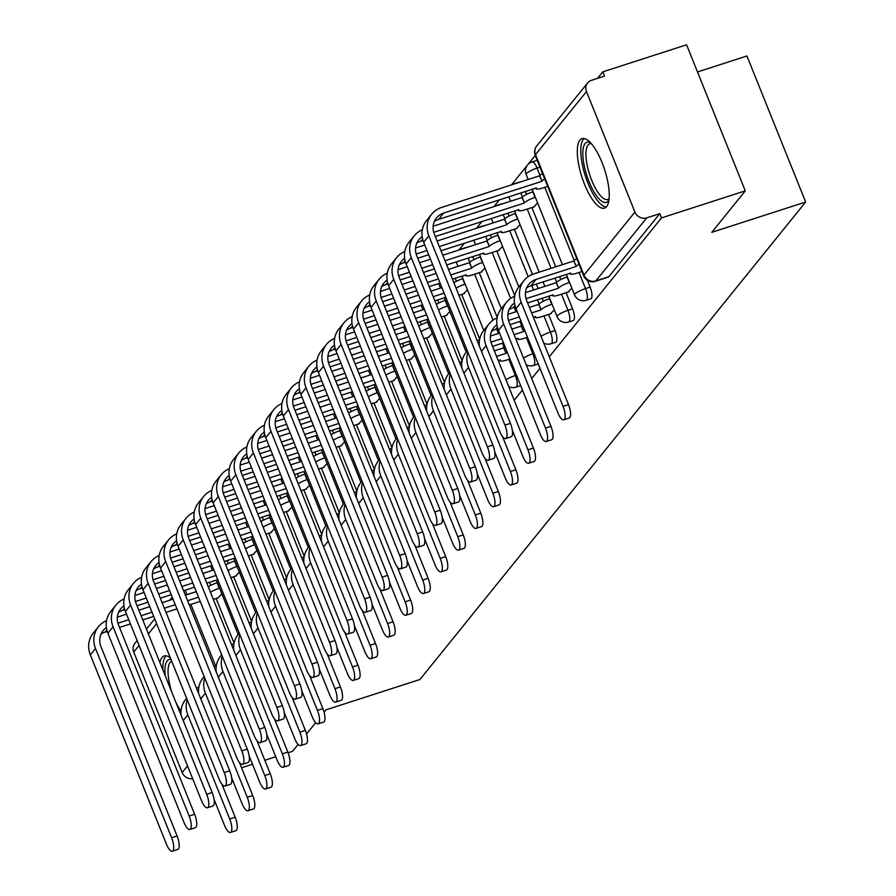 <?xml version="1.0" encoding="UTF-8"?>
<svg xmlns="http://www.w3.org/2000/svg" width="896" height="896" viewBox="0 0 896 896"><rect width="100%" height="100%" fill="white"/><g stroke="black" fill="none" stroke-linecap="round" stroke-linejoin="round"><path stroke-width="1.34" d="M590.766 298.816A9.363 3.069 -107.9 0 0 591.315 298.413A9.363 3.069 -107.9 0 0 590.139 287.123L585.514 288.613A9.363 3.069 72.1 0 1 586.69 299.914A9.363 3.069 72.1 0 1 586.141 300.306L590.766 298.816M573.227 320.533A9.363 3.069 -107.9 0 0 573.776 320.141A9.363 3.069 -107.9 0 0 572.6 308.84L567.974 310.33A9.363 3.069 72.1 0 1 569.139 321.63A9.363 3.069 72.1 0 1 568.602 322.022L573.227 320.533M555.688 342.25A9.363 3.069 -107.9 0 0 556.237 341.858A9.363 3.069 -107.9 0 0 555.061 330.557L550.424 332.046A9.363 3.069 72.1 0 1 551.6 343.347A9.363 3.069 72.1 0 1 551.051 343.739L555.688 342.25M526.4 337.635L532.885 353.763A9.363 3.069 72.1 0 1 534.061 365.064A9.363 3.069 72.1 0 1 533.512 365.456L538.138 363.966A9.363 3.069 -107.9 0 0 538.216 363.933M508.85 359.352L515.346 375.48A9.363 3.069 72.1 0 1 516.51 386.781A9.363 3.069 72.1 0 1 515.973 387.173L520.598 385.683A9.363 3.069 -107.9 0 0 520.677 385.65M170.408 657.978A36.512 11.95 -107.9 0 0 164.147 655.95A36.512 11.95 -107.9 0 0 162.019 657.496A36.512 11.95 -107.9 0 0 159.936 662.626M579.914 140.168A36.512 11.95 -107.9 0 0 583.139 180.69A36.512 11.95 -107.9 0 0 604.486 208.13A36.512 11.95 -107.9 0 0 606.614 206.595A36.512 11.95 -107.9 0 0 603.389 166.074A36.512 11.95 -107.9 0 0 582.042 138.634A36.512 11.95 -107.9 0 0 579.914 140.168M549.293 356.821L661.517 217.896L745.282 190.848L686.582 44.8L602.806 71.848L597.554 78.355M535.282 155.445L527.722 164.808M527.374 165.234L511.504 184.878M499.498 199.741L493.965 206.595M481.958 221.458L476.414 228.312M464.408 243.174L458.875 250.029M697.491 71.938L746.939 55.978L805.65 202.014L419.922 679.515L326.043 709.834L324.094 712.253M514.203 400.254L522.446 390.051M531.742 378.538L539.986 368.334M298.133 744.397L292.533 751.318L288.064 752.763M275.744 756.739L264.824 760.267M252.493 764.254L241.573 767.782M315.672 722.68L306.555 733.97M745.282 190.848L711.771 232.333L805.65 202.014M602.806 71.848L604.52 76.104L591.472 80.326A9.363 8.646 38.9 0 0 587.608 82.958A9.363 8.646 38.9 0 0 586.477 91.56L634.917 212.05A9.363 8.646 38.9 0 0 646.755 217.851L595.806 280.918A9.363 3.069 72.1 0 1 595.269 281.31L608.317 277.099A9.363 3.069 72.1 0 0 608.866 276.696L595.806 280.918A9.363 8.646 38.9 0 1 583.968 275.117L634.917 212.05M661.517 217.896L659.803 213.64L646.755 217.851M209.608 582.299L210.806 585.29M216.104 598.461L234.069 643.138M192.651 778.646A9.363 8.646 -141.1 0 1 182.157 772.531L133.717 652.03A9.363 8.646 -141.1 0 1 134.859 643.429L137.155 640.595M235.581 576.117L239.378 572.13M253.131 554.4L256.917 550.413M270.67 532.683L274.467 528.696M288.21 510.966L292.006 506.979M305.76 489.25L309.546 485.262M323.299 467.533L327.096 463.546M340.85 445.816L344.635 441.829M358.389 424.099L362.174 420.112M375.928 402.382L379.725 398.395M393.478 380.666L397.264 376.678M411.018 358.938L414.803 354.962M428.557 337.221L432.354 333.234M446.107 315.504L449.893 311.517M463.646 293.787L467.443 289.8M481.186 272.07L484.982 268.083M498.736 250.354L502.522 246.366M516.275 228.637L520.072 224.65M550.514 313.79L554.299 309.803M533.826 206.92L537.611 202.933M568.053 292.074L571.838 288.086M587.418 280.336L590.139 287.123M525.381 191.386L526.59 194.376M531.888 207.547L555.71 266.818M559.619 276.539L560.818 279.541M566.115 292.701L572.6 308.84M507.842 213.102L509.051 216.093M514.338 229.264L532.47 274.366M536.357 284.043L538.16 288.534M542.069 298.256L543.278 301.258M548.576 314.418L555.061 330.557M490.302 234.819L491.501 237.81M496.798 250.981L514.752 295.658M472.752 256.536L473.962 259.538M479.248 272.698L497.213 317.374M455.213 278.253L456.411 281.254M461.709 294.414L479.674 339.102M437.662 299.97L438.872 302.971M444.17 316.131L462.123 360.819M420.123 321.686L421.333 324.688M426.619 337.848L444.584 382.536M402.584 343.403L403.782 346.405M409.08 359.565L427.045 404.253M385.034 365.12L386.243 368.122M391.541 381.282L409.494 425.97M367.494 386.837L368.704 389.838M373.99 402.998L391.955 447.686M349.955 408.554L351.154 411.555M356.451 424.726L374.416 469.403M332.405 430.27L333.614 433.272M338.912 446.443L356.866 491.12M314.866 451.987L316.075 454.989M321.362 468.16L339.326 512.837M297.326 473.704L298.525 476.706M303.822 489.877L321.787 534.554M279.776 495.421L280.986 498.422M286.272 511.594L304.237 556.27M262.237 517.138L263.435 520.139M268.733 533.31L286.698 577.987M244.686 538.854L245.896 541.856M251.194 555.027L269.147 599.704M227.147 560.571L228.357 563.573M233.643 576.744L251.608 621.421M218.042 597.834L221.827 593.846M537.32 160.518A9.363 3.069 -107.9 0 0 536.581 160.496L531.944 161.997A9.363 3.069 72.1 0 1 537.074 168.112L539.974 175.325M519.725 182.224A9.363 3.069 -107.9 0 0 519.03 182.213L514.405 183.714A9.363 3.069 72.1 0 1 515.099 183.714M502.186 203.941A9.363 3.069 -107.9 0 0 501.491 203.93L496.866 205.43A9.363 3.069 72.1 0 1 497.56 205.43M484.646 225.658A9.363 3.069 -107.9 0 0 483.952 225.646L479.315 227.147A9.363 3.069 72.1 0 1 480.01 227.147M467.096 247.374A9.363 3.069 -107.9 0 0 466.402 247.363L461.776 248.864A9.363 3.069 72.1 0 1 462.47 248.864M449.557 269.091A9.363 3.069 -107.9 0 0 448.862 269.08L448.437 269.214M432.018 290.808A9.363 3.069 -107.9 0 0 431.323 290.797L430.898 290.942M414.467 312.525A9.363 3.069 -107.9 0 0 413.773 312.514L413.358 312.659M396.928 334.242A9.363 3.069 -107.9 0 0 396.234 334.23L395.808 334.376M379.389 355.958A9.363 3.069 -107.9 0 0 378.694 355.958L378.269 356.093M361.838 377.675A9.363 3.069 -107.9 0 0 361.144 377.675L360.718 377.81M344.299 399.392A9.363 3.069 -107.9 0 0 343.605 399.392L343.179 399.526M326.749 421.109A9.363 3.069 -107.9 0 0 326.054 421.109L325.64 421.243M309.21 442.826A9.363 3.069 -107.9 0 0 308.515 442.826L308.09 442.96M291.67 464.542A9.363 3.069 -107.9 0 0 290.976 464.542L290.55 464.677M274.12 486.259A9.363 3.069 -107.9 0 0 273.426 486.259L273.011 486.394M256.581 507.976A9.363 3.069 -107.9 0 0 255.886 507.976L255.461 508.11M239.042 529.693A9.363 3.069 -107.9 0 0 238.347 529.693L237.922 529.827M221.491 551.421A9.363 3.069 -107.9 0 0 220.797 551.41L220.382 551.544M659.803 213.64L608.866 276.696M202.866 573.35A9.363 3.069 72.1 0 1 203.258 573.126A9.363 3.069 72.1 0 1 203.952 573.138M214.054 799.355L224.526 825.395A10.763 3.528 -107.9 0 0 230.418 832.44A10.763 3.528 -107.9 0 0 229.701 818.989L235.166 817.23A10.763 3.528 72.1 0 1 235.894 830.67L230.418 832.44M235.166 817.23L221.883 784.157M187.186 699.709A23.643 21.84 38.9 0 0 187.846 714.885L229.701 818.989M198.878 687.109A23.643 21.84 38.9 0 0 196.515 688.262M186.603 698.264L185.55 699.574A23.643 21.84 38.9 0 0 181.149 715.4M106.546 620.704A23.643 21.84 38.9 0 0 98.392 626.774L93.218 633.17A23.643 21.84 38.9 0 0 90.35 654.898L166.432 844.155A10.763 3.528 -107.9 0 0 172.334 851.2A10.763 3.528 -107.9 0 0 171.606 837.749L177.083 835.979A10.763 3.528 72.1 0 1 177.8 849.43L172.334 851.2M219.554 588.19L219.285 588.28A9.363 1.848 158.1 0 0 210.47 592.267M117.925 623.213L128.755 619.718M141.086 615.742L152.018 612.214M164.338 608.227L175.269 604.699M187.6 600.723L198.52 597.195M100.99 634.155A17.55 16.218 -141.1 0 1 105.19 632.061L107.262 631.4M119.515 627.435L130.446 623.907M142.778 619.931L153.698 616.403M166.029 612.416L176.949 608.888M189.28 604.912L200.211 601.384M213.326 599.357L218.814 597.587M196.302 591.651L185.371 595.179M173.04 599.166L162.12 602.694M149.789 606.67L138.858 610.198M126.538 614.186L117.354 617.154M208.253 586.734A9.363 1.848 -21.9 0 1 217.056 582.736L219.285 588.28M98.392 626.774A23.643 21.84 38.9 0 0 95.525 648.491L171.606 837.749M177.083 835.979L101.002 646.722A17.55 16.218 -141.1 0 1 103.13 630.594A17.55 16.218 -141.1 0 1 106.411 627.581M231.594 777.627L242.066 803.678A10.763 3.528 -107.9 0 0 247.968 810.723A10.763 3.528 -107.9 0 0 247.24 797.272L252.717 795.514A10.763 3.528 72.1 0 1 253.434 808.954L247.968 810.723M252.717 795.514L239.422 762.44M204.725 677.992A23.643 21.84 38.9 0 0 205.397 693.168L247.24 797.272M216.418 665.392A23.643 21.84 38.9 0 0 214.054 666.534M204.154 676.547L203.09 677.858A23.643 21.84 38.9 0 0 198.699 693.683M249.144 755.91L259.616 781.962A10.763 3.528 -107.9 0 0 265.507 789.006A10.763 3.528 -107.9 0 0 264.79 775.555L270.256 773.786A10.763 3.528 72.1 0 1 270.984 787.237L265.507 789.006M270.256 773.786L256.962 740.723M222.275 656.275A23.643 21.84 38.9 0 0 222.936 671.451L264.79 775.555M233.957 643.675A23.643 21.84 38.9 0 0 231.605 644.818M221.693 654.83L220.629 656.141A23.643 21.84 38.9 0 0 216.238 671.966M266.683 734.194L277.155 760.245A10.763 3.528 -107.9 0 0 283.046 767.29A10.763 3.528 -107.9 0 0 282.33 753.838L287.806 752.069A10.763 3.528 72.1 0 1 288.523 765.52L283.046 767.29M287.806 752.069L274.512 719.006M239.814 634.558A23.643 21.84 38.9 0 0 240.475 649.734L282.33 753.838M251.507 621.958A23.643 21.84 38.9 0 0 249.144 623.101M216.317 580.126L238.157 634.446A23.643 21.84 38.9 0 0 233.778 650.25M165.178 675.651A31.595 10.338 72.1 0 1 171.013 659.478M171.685 661.147A29.254 9.576 -107.9 0 0 169.411 683.166A29.254 9.576 -107.9 0 0 171.898 692.373M166.242 655.838A36.277 11.872 -107.9 0 0 162.915 670.029M175.997 702.576A29.254 9.576 -107.9 0 0 181.048 711.088M608.966 199.786A31.595 10.338 72.1 0 1 596.613 195.91A31.595 10.338 72.1 0 1 584.282 166.062A31.595 10.338 72.1 0 1 590.565 142.778M591.36 143.662A29.254 9.576 -107.9 0 0 589.747 143.774A29.254 9.576 -107.9 0 0 587.294 165.85A29.254 9.576 -107.9 0 0 607.723 199.461A29.254 9.576 -107.9 0 0 609.09 198.598M584.136 138.522A36.277 11.872 -107.9 0 0 582.445 165.144A36.277 11.872 -107.9 0 0 606.245 207.01M124.096 598.987A23.643 21.84 38.9 0 0 115.931 605.058L110.768 611.453A23.643 21.84 38.9 0 0 107.89 633.181L183.982 822.438A10.763 3.528 -107.9 0 0 189.874 829.483A10.763 3.528 -107.9 0 0 189.146 816.032L194.622 814.262A10.763 3.528 72.1 0 1 195.35 827.714L189.874 829.483M237.104 566.474L236.824 566.563A9.363 1.848 158.1 0 0 228.021 570.55M135.475 601.496L146.306 598.002M158.637 594.026L169.557 590.498M181.888 586.51L192.808 582.982M205.139 579.006L216.07 575.478M118.53 612.438A17.55 16.218 -141.1 0 1 122.73 610.344L124.802 609.683M137.066 605.718L147.986 602.19M160.317 598.214L171.237 594.686M183.568 590.699L194.499 587.171M206.83 583.195L217.75 579.667M230.866 577.64L236.354 575.87M213.842 569.934L202.922 573.462M190.59 577.45L179.659 580.978M167.328 584.954L156.408 588.482M144.077 592.469L134.893 595.437M225.792 565.018A9.363 1.848 -21.9 0 1 234.606 561.019L236.824 566.563M115.931 605.058A23.643 21.84 38.9 0 0 113.064 626.774L189.146 816.032M194.622 814.262L118.541 625.005A17.55 16.218 -141.1 0 1 120.669 608.877A17.55 16.218 -141.1 0 1 123.95 605.864M141.635 577.27A23.643 21.84 38.9 0 0 133.482 583.341L128.307 589.736A23.643 21.84 38.9 0 0 125.44 611.464L201.522 800.722A10.763 3.528 -107.9 0 0 207.413 807.766A10.763 3.528 -107.9 0 0 206.696 794.315L212.162 792.546A10.763 3.528 72.1 0 1 212.89 805.997L207.413 807.766M254.643 544.757L254.374 544.835A9.363 1.848 158.1 0 0 245.56 548.834M153.014 579.779L163.845 576.285M176.176 572.309L187.096 568.781M199.427 564.794L210.358 561.266M222.69 557.29L233.61 553.762M136.069 590.722A17.55 16.218 -141.1 0 1 140.28 588.627L142.341 587.966M154.605 584.002L165.525 580.474M177.856 576.498L188.787 572.97M201.118 568.982L212.038 565.454M224.37 561.478L235.29 557.95M248.416 555.923L253.904 554.154M231.381 548.218L220.461 551.746M208.13 555.733L197.21 559.261M184.878 563.237L173.947 566.765M161.616 570.752L152.443 573.72M243.331 543.301A9.363 1.848 -21.9 0 1 252.146 539.302L254.374 544.835M133.482 583.341A23.643 21.84 38.9 0 0 130.614 605.058L206.696 794.315M212.162 792.546L136.08 603.288A17.55 16.218 -141.1 0 1 138.208 587.16A17.55 16.218 -141.1 0 1 141.501 584.147M159.186 555.554A23.643 21.84 38.9 0 0 151.021 561.624L145.846 568.019A23.643 21.84 38.9 0 0 142.979 589.747L219.061 779.005A10.763 3.528 -107.9 0 0 224.963 786.05A10.763 3.528 -107.9 0 0 224.235 772.598L229.712 770.829A10.763 3.528 72.1 0 1 230.429 784.28L224.963 786.05M272.182 523.04L271.914 523.118A9.363 1.848 158.1 0 0 263.099 527.117M170.565 558.062L181.384 554.568M193.715 550.581L204.646 547.053M216.978 543.077L227.898 539.549M240.229 535.573L251.149 532.045M153.619 569.005A17.55 16.218 -141.1 0 1 157.819 566.91L159.891 566.238M172.144 562.285L183.075 558.757M195.406 554.781L206.326 551.253M218.658 547.266L229.578 543.738M241.909 539.762L252.84 536.234M265.955 534.206L271.443 532.437M248.931 526.501L238 530.029M225.669 534.016L214.749 537.544M202.418 541.52L191.498 545.048M179.166 549.035L169.982 551.992M260.882 521.584A9.363 1.848 -21.9 0 1 269.685 517.586L271.914 523.118M151.021 561.624A23.643 21.84 38.9 0 0 148.154 583.341L224.235 772.598M229.712 770.829L153.63 581.571A17.55 16.218 -141.1 0 1 155.758 565.443A17.55 16.218 -141.1 0 1 159.04 562.43M284.234 712.477L294.694 738.528A10.763 3.528 -107.9 0 0 300.597 745.573A10.763 3.528 -107.9 0 0 299.869 732.122L305.346 730.352A10.763 3.528 72.1 0 1 306.062 743.803L300.597 745.573M305.346 730.352L292.051 697.29M257.365 612.842A23.643 21.84 38.9 0 0 258.026 628.018L299.869 732.122M269.046 600.23A23.643 21.84 38.9 0 0 266.683 601.384M256.782 611.386L255.718 612.707A23.643 21.84 38.9 0 0 251.328 628.533M301.773 690.76L312.245 716.811A10.763 3.528 -107.9 0 0 318.136 723.856A10.763 3.528 -107.9 0 0 317.419 710.405L322.885 708.635A10.763 3.528 72.1 0 1 323.613 722.086L318.136 723.856M322.885 708.635L309.59 675.573M274.904 591.125A23.643 21.84 38.9 0 0 275.565 606.301L317.419 710.405M286.597 578.514A23.643 21.84 38.9 0 0 284.234 579.667M274.322 589.669L273.258 590.99A23.643 21.84 38.9 0 0 268.867 606.816M176.725 533.837A23.643 21.84 38.9 0 0 168.571 539.896L163.397 546.302A23.643 21.84 38.9 0 0 160.53 568.03L236.611 757.288A10.763 3.528 -107.9 0 0 242.502 764.333A10.763 3.528 -107.9 0 0 241.786 750.882L247.251 749.112A10.763 3.528 72.1 0 1 247.979 762.563L242.502 764.333M289.733 501.323L289.453 501.402A9.363 1.848 158.1 0 0 280.65 505.4M188.104 536.346L198.934 532.851M211.266 528.864L222.186 525.336M234.517 521.36L245.437 517.832M257.768 513.845L268.699 510.317M171.158 547.288A17.55 16.218 -141.1 0 1 175.37 545.194L177.43 544.522M189.694 540.568L200.614 537.04M212.946 533.064L223.866 529.536M236.197 525.549L247.128 522.021M259.459 518.045L270.379 514.517M283.494 512.49L288.982 510.72M266.47 504.784L255.55 508.312M243.219 512.299L232.288 515.827M219.957 519.803L209.037 523.331M196.706 527.318L187.522 530.275M278.421 499.867A9.363 1.848 -21.9 0 1 287.235 495.869L289.453 501.402M168.571 539.896A23.643 21.84 38.9 0 0 165.693 561.624L241.786 750.882M247.251 749.112L171.17 559.854A17.55 16.218 -141.1 0 1 173.298 543.726A17.55 16.218 -141.1 0 1 176.579 540.714M194.264 512.12A23.643 21.84 38.9 0 0 186.11 518.179L180.936 524.586A23.643 21.84 38.9 0 0 178.069 546.314L254.15 735.571A10.763 3.528 -107.9 0 0 260.042 742.616A10.763 3.528 -107.9 0 0 259.325 729.165L264.79 727.395A10.763 3.528 72.1 0 1 265.518 740.846L260.042 742.616M307.272 479.595L307.003 479.685A9.363 1.848 158.1 0 0 298.189 483.683M205.643 514.629L216.474 511.134M228.805 507.147L239.725 503.619M252.056 499.643L262.987 496.115M275.318 492.128L286.238 488.6M188.709 525.571A17.55 16.218 -141.1 0 1 192.909 523.477L194.981 522.805M207.234 518.851L218.154 515.323M230.485 511.336L241.416 507.808M253.747 503.832L264.667 500.304M276.998 496.317L287.918 492.789M301.045 490.773L306.533 489.003M284.01 483.067L273.09 486.595M260.758 490.582L249.838 494.11M237.507 498.086L226.576 501.614M214.245 505.602L205.072 508.558M295.971 478.15A9.363 1.848 -21.9 0 1 304.774 474.152L307.003 479.685M186.11 518.179A23.643 21.84 38.9 0 0 183.243 539.907L259.325 729.165M264.79 727.395L188.709 538.138A17.55 16.218 -141.1 0 1 190.848 522.01A17.55 16.218 -141.1 0 1 194.13 518.997M319.312 669.043L329.784 695.094A10.763 3.528 -107.9 0 0 335.686 702.139A10.763 3.528 -107.9 0 0 334.958 688.688L340.435 686.918A10.763 3.528 72.1 0 1 341.152 700.37L335.686 702.139M340.435 686.918L327.141 653.856M292.443 569.397A23.643 21.84 38.9 0 0 293.104 584.584L334.958 688.688M304.136 556.797A23.643 21.84 38.9 0 0 301.773 557.95M268.946 514.976L290.786 569.296A23.643 21.84 38.9 0 0 286.418 585.099M336.862 647.326L347.334 673.378A10.763 3.528 -107.9 0 0 353.226 680.422A10.763 3.528 -107.9 0 0 352.498 666.971L357.974 665.202A10.763 3.528 72.1 0 1 358.691 678.653L353.226 680.422M357.974 665.202L344.68 632.139M309.994 547.68A23.643 21.84 38.9 0 0 310.654 562.867L352.498 666.971M321.675 535.08A23.643 21.84 38.9 0 0 319.312 536.234M286.485 493.259L308.325 547.579A23.643 21.84 38.9 0 0 303.957 563.382M354.402 625.61L364.874 651.661A10.763 3.528 -107.9 0 0 370.765 658.706A10.763 3.528 -107.9 0 0 370.048 645.254L375.514 643.485A10.763 3.528 72.1 0 1 376.242 656.936L370.765 658.706M375.514 643.485L362.219 610.422M327.533 525.963A23.643 21.84 38.9 0 0 328.194 541.15L370.048 645.254M339.226 513.363A23.643 21.84 38.9 0 0 336.862 514.517M304.035 471.542L325.864 525.862A23.643 21.84 38.9 0 0 321.496 541.666M371.941 603.893L382.413 629.944A10.763 3.528 -107.9 0 0 388.315 636.989A10.763 3.528 -107.9 0 0 387.587 623.538L393.064 621.768A10.763 3.528 72.1 0 1 393.781 635.219L388.315 636.989M393.064 621.768L379.77 588.694M345.072 504.246A23.643 21.84 38.9 0 0 345.744 519.434L387.587 623.538M356.765 491.646A23.643 21.84 38.9 0 0 354.402 492.8M344.49 502.802L343.437 504.112A23.643 21.84 38.9 0 0 339.046 519.949M389.491 582.176L399.963 608.227A10.763 3.528 -107.9 0 0 405.854 615.272A10.763 3.528 -107.9 0 0 405.126 601.821L410.603 600.051A10.763 3.528 72.1 0 1 411.331 613.502L405.854 615.272M410.603 600.051L397.309 566.978M362.622 482.53A23.643 21.84 38.9 0 0 363.283 497.717L405.126 601.821M374.304 469.93A23.643 21.84 38.9 0 0 371.952 471.083M362.04 481.085L360.976 482.395A23.643 21.84 38.9 0 0 356.586 498.232M407.03 560.459L417.502 586.51A10.763 3.528 -107.9 0 0 423.394 593.544A10.763 3.528 -107.9 0 0 422.677 580.104L428.142 578.334A10.763 3.528 72.1 0 1 428.87 591.786L423.394 593.544M428.142 578.334L414.859 545.261M380.162 460.813A23.643 21.84 38.9 0 0 380.822 476L422.677 580.104M391.854 448.213A23.643 21.84 38.9 0 0 389.491 449.366M379.579 459.368L378.526 460.678A23.643 21.84 38.9 0 0 374.125 476.515M424.57 538.742L435.042 564.782A10.763 3.528 -107.9 0 0 440.944 571.827A10.763 3.528 -107.9 0 0 440.216 558.387L445.693 556.618A10.763 3.528 72.1 0 1 446.41 570.069L440.944 571.827M445.693 556.618L432.398 523.544M397.701 439.096A23.643 21.84 38.9 0 0 398.373 454.283L440.216 558.387M409.394 426.496A23.643 21.84 38.9 0 0 407.03 427.65M397.13 437.651L396.066 438.962A23.643 21.84 38.9 0 0 391.675 454.798M442.12 517.026L452.592 543.066A10.763 3.528 -107.9 0 0 458.483 550.11A10.763 3.528 -107.9 0 0 457.766 536.67L463.232 534.901A10.763 3.528 72.1 0 1 463.96 548.352L458.483 550.11M463.232 534.901L449.938 501.827M415.251 417.379A23.643 21.84 38.9 0 0 415.912 432.566L457.766 536.67M426.933 404.779A23.643 21.84 38.9 0 0 424.581 405.933M414.669 415.934L413.605 417.245A23.643 21.84 38.9 0 0 409.214 433.07M211.814 490.403A23.643 21.84 38.9 0 0 203.65 496.462L198.475 502.869A23.643 21.84 38.9 0 0 195.608 524.586L271.69 713.854A10.763 3.528 -107.9 0 0 277.592 720.899A10.763 3.528 -107.9 0 0 276.864 707.448L282.341 705.678A10.763 3.528 72.1 0 1 283.058 719.13L277.592 720.899M324.811 457.878L324.542 457.968A9.363 1.848 158.1 0 0 315.739 461.966M223.194 492.912L234.013 489.418M246.344 485.43L257.275 481.902M269.606 477.926L280.526 474.398M292.858 470.411L303.778 466.883M206.248 503.854A17.55 16.218 -141.1 0 1 210.448 501.76L212.52 501.088M224.773 497.134L235.704 493.606M248.035 489.619L258.955 486.091M271.286 482.115L282.206 478.587M294.538 474.6L305.469 471.072M318.584 469.056L324.072 467.286M301.56 461.35L290.629 464.878M278.298 468.866L267.378 472.394M255.046 476.37L244.126 479.898M231.795 483.885L222.611 486.842M313.51 456.434A9.363 1.848 -21.9 0 1 322.325 452.435L324.542 457.968M203.65 496.462A23.643 21.84 38.9 0 0 200.782 518.19L276.864 707.448M282.341 705.678L206.259 516.421A17.55 16.218 -141.1 0 1 208.387 500.293A17.55 16.218 -141.1 0 1 211.669 497.28M229.354 468.686A23.643 21.84 38.9 0 0 221.2 474.746L216.026 481.152A23.643 21.84 38.9 0 0 213.158 502.869L289.24 692.138A10.763 3.528 -107.9 0 0 295.131 699.182A10.763 3.528 -107.9 0 0 294.414 685.731L299.88 683.962A10.763 3.528 72.1 0 1 300.608 697.413L295.131 699.182M342.362 436.162L342.093 436.251A9.363 1.848 158.1 0 0 333.278 440.25M240.733 471.195L251.563 467.701M263.894 463.714L274.814 460.186M287.146 456.21L298.066 452.682M310.397 448.694L321.328 445.166M223.787 482.138A17.55 16.218 -141.1 0 1 227.998 480.043L230.059 479.371M242.323 475.418L253.243 471.89M265.574 467.902L276.506 464.374M288.826 460.398L299.757 456.87M312.088 452.883L323.008 449.355M336.123 447.339L341.611 445.558M319.099 439.634L308.179 443.162M295.848 447.149L284.917 450.677M272.586 454.653L261.666 458.181M249.334 462.168L240.15 465.125M331.05 434.717A9.363 1.848 -21.9 0 1 339.864 430.718L342.093 436.251M221.2 474.746A23.643 21.84 38.9 0 0 218.333 496.474L294.414 685.731M299.88 683.962L223.798 494.704A17.55 16.218 -141.1 0 1 225.926 478.576A17.55 16.218 -141.1 0 1 229.208 475.563M246.893 446.97A23.643 21.84 38.9 0 0 238.739 453.029L233.565 459.435A23.643 21.84 38.9 0 0 230.698 481.152L306.779 670.421A10.763 3.528 -107.9 0 0 312.67 677.466A10.763 3.528 -107.9 0 0 311.954 664.014L317.43 662.245A10.763 3.528 72.1 0 1 318.147 675.696L312.67 677.466M359.901 414.445L359.632 414.534A9.363 1.848 158.1 0 0 350.818 418.533M258.272 449.478L269.102 445.984M281.434 441.997L292.365 438.469M304.685 434.493L315.616 430.965M327.947 426.978L338.867 423.45M241.338 460.421A17.55 16.218 -141.1 0 1 245.538 458.326L247.61 457.654M259.862 453.701L270.794 450.173M283.114 446.186L294.045 442.658M306.376 438.682L317.296 435.154M329.627 431.166L340.558 427.638M353.674 425.622L359.162 423.842M336.638 417.917L325.718 421.445M313.387 425.432L302.467 428.96M290.136 432.936L279.205 436.464M266.885 440.44L257.701 443.408M348.6 413A9.363 1.848 -21.9 0 1 357.403 409.002L359.632 414.534M238.739 453.029A23.643 21.84 38.9 0 0 235.872 474.757L311.954 664.014M317.43 662.245L241.349 472.987A17.55 16.218 -141.1 0 1 243.477 456.859A17.55 16.218 -141.1 0 1 246.758 453.846M264.443 425.253A23.643 21.84 38.9 0 0 256.278 431.312L251.104 437.718A23.643 21.84 38.9 0 0 248.237 459.435L324.318 648.704A10.763 3.528 -107.9 0 0 330.221 655.749A10.763 3.528 -107.9 0 0 329.493 642.298L334.97 640.528A10.763 3.528 72.1 0 1 335.686 653.979L330.221 655.749M377.451 392.728L377.171 392.818A9.363 1.848 158.1 0 0 368.368 396.816M275.822 427.762L286.653 424.267M298.973 420.28L309.904 416.752M322.235 412.776L333.155 409.248M345.486 405.261L356.418 401.733M258.877 438.704A17.55 16.218 -141.1 0 1 263.077 436.61L265.149 435.938M277.402 431.984L288.333 428.456M300.664 424.469L311.584 420.941M323.915 416.965L334.846 413.437M347.166 409.45L358.098 405.922M371.213 403.906L376.701 402.125M354.189 396.2L343.258 399.728M330.938 403.704L320.006 407.232M307.675 411.219L296.755 414.747M284.424 418.723L275.24 421.691M366.139 391.283A9.363 1.848 -21.9 0 1 374.954 387.285L377.171 392.818M256.278 431.312A23.643 21.84 38.9 0 0 253.411 453.04L329.493 642.298M334.97 640.528L258.888 451.27A17.55 16.218 -141.1 0 1 261.016 435.142A17.55 16.218 -141.1 0 1 264.298 432.13M281.982 403.536A23.643 21.84 38.9 0 0 273.829 409.595L268.654 416.002A23.643 21.84 38.9 0 0 265.787 437.718L341.869 626.987A10.763 3.528 -107.9 0 0 347.76 634.021A10.763 3.528 -107.9 0 0 347.043 620.581L352.509 618.811A10.763 3.528 72.1 0 1 353.237 632.262L347.76 634.021M394.99 371.011L394.722 371.101A9.363 1.848 158.1 0 0 385.907 375.099M293.362 406.045L304.192 402.55M316.523 398.563L327.443 395.035M339.774 391.059L350.706 387.531M363.026 383.544L373.957 380.016M276.416 416.987A17.55 16.218 -141.1 0 1 280.627 414.893L282.688 414.221M294.952 410.267L305.872 406.739M318.203 402.752L329.134 399.224M341.454 395.248L352.386 391.72M364.717 387.733L375.637 384.205M388.752 382.189L394.251 380.408M371.728 374.483L360.808 378.011M348.477 381.987L337.546 385.515M325.226 389.502L314.294 393.03M301.963 397.006L292.779 399.974M383.678 369.555A9.363 1.848 -21.9 0 1 392.493 365.568L394.722 371.101M273.829 409.595A23.643 21.84 38.9 0 0 270.962 431.312L347.043 620.581M352.509 618.811L276.427 429.554A17.55 16.218 -141.1 0 1 278.555 413.426A17.55 16.218 -141.1 0 1 281.837 410.413M299.522 381.819A23.643 21.84 38.9 0 0 291.368 387.878L286.194 394.285A23.643 21.84 38.9 0 0 283.326 416.002L359.408 605.259A10.763 3.528 -107.9 0 0 365.31 612.304A10.763 3.528 -107.9 0 0 364.582 598.864L370.059 597.094A10.763 3.528 72.1 0 1 370.776 610.546L365.31 612.304M412.53 349.294L412.261 349.384A9.363 1.848 158.1 0 0 403.446 353.382M310.901 384.328L321.731 380.834M334.062 376.846L344.994 373.318M357.314 369.342L368.245 365.814M380.576 361.827L391.496 358.299M293.966 395.27A17.55 16.218 -141.1 0 1 298.166 393.176L300.238 392.504M312.491 388.55L323.422 385.022M335.754 381.035L346.674 377.507M359.005 373.531L369.925 370.003M382.256 366.016L393.187 362.488M406.302 360.472L411.79 358.691M389.278 352.766L378.347 356.294M366.016 360.27L355.096 363.798M342.765 367.786L331.834 371.314M319.514 375.29L310.33 378.258M401.229 347.838A9.363 1.848 -21.9 0 1 410.032 343.851L412.261 349.384M291.368 387.878A23.643 21.84 38.9 0 0 288.501 409.595L364.582 598.864M370.059 597.094L293.978 407.837A17.55 16.218 -141.1 0 1 296.106 391.709A17.55 16.218 -141.1 0 1 299.387 388.696M317.072 360.102A23.643 21.84 38.9 0 0 308.907 366.162L303.744 372.568A23.643 21.84 38.9 0 0 300.866 394.285L376.958 583.542A10.763 3.528 -107.9 0 0 382.85 590.587A10.763 3.528 -107.9 0 0 382.122 577.147L387.598 575.378A10.763 3.528 72.1 0 1 388.315 588.829L382.85 590.587M430.08 327.578L429.8 327.667A9.363 1.848 158.1 0 0 420.997 331.666M328.451 362.611L339.282 359.106M351.613 355.13L362.533 351.602M374.864 347.626L385.784 344.098M398.115 340.11L409.046 336.582M311.506 373.554A17.55 16.218 -141.1 0 1 315.706 371.459L317.778 370.787M330.042 366.834L340.962 363.306M353.293 359.318L364.213 355.79M376.544 351.814L387.475 348.286M399.806 344.299L410.726 340.771M423.842 338.744L429.33 336.974M406.818 331.05L395.886 334.578M383.566 338.554L372.635 342.082M360.304 346.069L349.384 349.597M337.053 353.573L327.869 356.541M418.768 326.122A9.363 1.848 -21.9 0 1 427.582 322.134L429.8 327.667M308.907 366.162A23.643 21.84 38.9 0 0 306.04 387.878L382.122 577.147M387.598 575.378L311.517 386.12A17.55 16.218 -141.1 0 1 313.645 369.992A17.55 16.218 -141.1 0 1 316.926 366.979M334.611 338.386A23.643 21.84 38.9 0 0 326.458 344.445L321.283 350.851A23.643 21.84 38.9 0 0 318.416 372.568L394.498 561.826A10.763 3.528 -107.9 0 0 400.389 568.87A10.763 3.528 -107.9 0 0 399.672 555.43L405.138 553.661A10.763 3.528 72.1 0 1 405.866 567.112L400.389 568.87M447.619 305.861L447.35 305.95A9.363 1.848 158.1 0 0 438.536 309.949M345.99 340.894L356.821 337.389M369.152 333.413L380.072 329.885M392.403 325.898L403.334 322.37M415.666 318.394L426.586 314.866M329.045 351.837A17.55 16.218 -141.1 0 1 333.256 349.742L335.317 349.07M347.581 345.117L358.501 341.589M370.832 337.602L381.763 334.074M394.094 330.098L405.014 326.57M417.346 322.582L428.266 319.054M441.392 317.027L446.88 315.258M424.357 309.333L413.437 312.861M401.106 316.837L390.186 320.365M377.854 324.352L366.923 327.88M354.592 331.856L345.419 334.824M436.307 304.405A9.363 1.848 -21.9 0 1 445.122 300.418L447.35 305.95M326.458 344.445A23.643 21.84 38.9 0 0 323.59 366.162L399.672 555.43M405.138 553.661L329.056 364.403A17.55 16.218 -141.1 0 1 331.184 348.264A17.55 16.218 -141.1 0 1 334.466 345.251M459.659 495.309L470.131 521.349A10.763 3.528 -107.9 0 0 476.022 528.394A10.763 3.528 -107.9 0 0 475.306 514.954L480.782 513.184A10.763 3.528 72.1 0 1 481.499 526.635L476.022 528.394M480.782 513.184L467.488 480.11M432.79 395.662A23.643 21.84 38.9 0 0 433.451 410.85L475.306 514.954M444.483 383.062A23.643 21.84 38.9 0 0 442.12 384.216M409.293 341.23L431.133 395.55A23.643 21.84 38.9 0 0 426.754 411.354M477.21 473.592L487.67 499.632A10.763 3.528 -107.9 0 0 493.573 506.677A10.763 3.528 -107.9 0 0 492.845 493.237L498.322 491.467A10.763 3.528 72.1 0 1 499.038 504.918L493.573 506.677M498.243 360.562L500.483 359.99A9.363 1.848 158.1 0 0 500.226 360.763A9.363 1.848 158.1 0 0 506.654 360.058L509.958 358.994M507.192 352.117A9.363 1.848 158.1 0 0 505.994 353.17L503.608 347.85L494.334 350.84M503.608 347.85L503.776 347.637A9.363 1.848 -21.9 0 1 504.963 346.584M496.563 356.373L505.826 353.382M498.322 491.467L485.027 458.394M450.341 373.946A23.643 21.84 38.9 0 0 451.002 389.133L492.845 493.237M462.022 361.346A23.643 21.84 38.9 0 0 459.659 362.499M449.758 372.501L448.694 373.811A23.643 21.84 38.9 0 0 444.304 389.637M494.749 451.875L505.221 477.915A10.763 3.528 -107.9 0 0 511.112 484.96A10.763 3.528 -107.9 0 0 510.395 471.52L515.861 469.75A10.763 3.528 72.1 0 1 516.589 483.19L511.112 484.96M515.794 338.845L518.034 338.274A9.363 1.848 158.1 0 0 517.765 339.046A9.363 1.848 158.1 0 0 524.205 338.341L527.498 337.277M524.731 330.4A9.363 1.848 158.1 0 0 523.544 331.453L521.147 326.133L511.885 329.123M499.554 333.099L490.37 336.067M521.147 326.133L521.315 325.92A9.363 1.848 -21.9 0 1 522.514 324.867M490.952 342.138L501.771 338.643M514.102 334.656L523.376 331.666M492.531 346.36L503.462 342.832M515.861 469.75L502.566 436.677M467.88 352.229A23.643 21.84 38.9 0 0 468.541 367.416L510.395 471.52M479.573 339.629A23.643 21.84 38.9 0 0 477.21 340.782M467.298 350.784L466.234 352.094A23.643 21.84 38.9 0 0 461.843 367.92M512.288 430.158L522.76 456.198A10.763 3.528 -107.9 0 0 528.662 463.243A10.763 3.528 -107.9 0 0 527.934 449.792L533.411 448.034A10.763 3.528 72.1 0 1 534.128 461.474L528.662 463.243M533.333 317.128L535.573 316.557A9.363 1.848 158.1 0 0 535.304 317.33A9.363 1.848 158.1 0 0 541.744 316.624L551.286 313.544M552.026 304.147L551.757 304.237A9.363 1.848 158.1 0 0 541.083 309.736L538.686 304.416L529.424 307.406M517.093 311.382L507.909 314.35M538.686 304.416L538.854 304.203A9.363 1.848 -21.9 0 1 549.528 298.704L549.797 298.614M508.491 320.421L519.322 316.926M531.653 312.939L540.915 309.949M491.546 331.363A17.55 16.218 -141.1 0 1 495.757 329.269L497.818 328.597M510.082 324.643L521.002 321.115M533.411 448.034L491.557 343.93A17.55 16.218 -141.1 0 1 493.685 327.802A17.55 16.218 -141.1 0 1 496.966 324.789M497.112 317.912A23.643 21.84 38.9 0 0 488.958 323.971A23.643 21.84 38.9 0 0 486.08 345.688L527.934 449.792M461.922 276.08L483.762 330.4A23.643 21.84 38.9 0 0 479.382 346.203M479.461 254.363L501.301 308.683A23.643 21.84 38.9 0 0 498.456 330.378L540.31 434.482A10.763 3.528 -107.9 0 0 546.202 441.526A10.763 3.528 -107.9 0 0 545.474 428.075L550.95 426.317A10.763 3.528 72.1 0 1 551.667 439.757L546.202 441.526M527.621 302.926L553.123 294.84A9.363 1.848 158.1 0 0 552.854 295.613A9.363 1.848 158.1 0 0 559.283 294.907L568.826 291.827M569.565 282.43L569.296 282.52A9.363 1.848 158.1 0 0 558.634 288.019L556.237 282.699L525.459 292.634M556.237 282.699L556.405 282.486A9.363 1.848 -21.9 0 1 567.067 276.987L567.347 276.898M526.03 298.704L558.454 288.232M509.096 309.646A17.55 16.218 -141.1 0 1 513.296 307.552L515.368 306.88M550.95 426.317L509.096 322.213A17.55 16.218 -141.1 0 1 511.235 306.085A17.55 16.218 -141.1 0 1 514.517 303.072M514.651 296.195A23.643 21.84 38.9 0 0 506.498 302.254A23.643 21.84 38.9 0 0 503.63 323.971L545.474 428.075M497.011 232.646L518.84 286.966A23.643 21.84 38.9 0 0 515.995 308.661L557.85 412.765A10.763 3.528 -107.9 0 0 563.741 419.81A10.763 3.528 -107.9 0 0 563.024 406.358L568.49 404.6A10.763 3.528 72.1 0 1 569.218 418.04L563.741 419.81M526.635 287.93A17.55 16.218 -141.1 0 1 530.835 285.835L570.662 273.123A9.363 1.848 158.1 0 0 570.394 273.896A9.363 1.848 158.1 0 0 576.834 273.19L581.952 271.533M579.006 264.208A9.363 1.848 158.1 0 0 576.173 266.302L573.776 260.982L533.781 273.896A23.643 21.84 38.9 0 0 524.037 280.538A23.643 21.84 38.9 0 0 521.17 302.254L563.024 406.358M573.776 260.982L573.944 260.77A9.363 1.848 -21.9 0 1 576.778 258.664M568.49 404.6L526.646 300.496A17.55 16.218 -141.1 0 1 528.774 284.357A17.55 16.218 -141.1 0 1 536.01 279.429L576.005 266.515M352.162 316.669A23.643 21.84 38.9 0 0 343.997 322.728L338.822 329.134A23.643 21.84 38.9 0 0 335.955 350.851L412.037 540.109A10.763 3.528 -107.9 0 0 417.939 547.154A10.763 3.528 -107.9 0 0 417.211 533.714L422.688 531.944A10.763 3.528 72.1 0 1 423.405 545.384L417.939 547.154M465.158 284.144L464.89 284.234A9.363 1.848 158.1 0 0 456.075 288.221M363.53 319.178L374.36 315.672M386.691 311.696L397.622 308.168M409.954 304.181L420.874 300.653M433.205 296.677L444.125 293.149M346.595 330.12A17.55 16.218 -141.1 0 1 350.795 328.014L352.867 327.354M365.12 323.389L376.051 319.861M388.382 315.885L399.302 312.357M411.634 308.37L422.554 304.842M434.885 300.866L445.816 297.338M458.931 295.31L464.419 293.541M441.907 287.616L430.976 291.144M418.645 295.12L407.725 298.648M395.394 302.635L384.474 306.163M372.142 310.139L362.958 313.107M453.858 282.688A9.363 1.848 -21.9 0 1 462.661 278.701L464.89 284.234M343.997 322.728A23.643 21.84 38.9 0 0 341.13 344.445L417.211 533.714M422.688 531.944L346.606 342.675A17.55 16.218 -141.1 0 1 348.734 326.547A17.55 16.218 -141.1 0 1 352.016 323.534M369.701 294.952A23.643 21.84 38.9 0 0 361.547 301.011L356.373 307.418A23.643 21.84 38.9 0 0 353.506 329.134L429.587 518.392A10.763 3.528 -107.9 0 0 435.478 525.437A10.763 3.528 -107.9 0 0 434.75 511.986L440.227 510.227A10.763 3.528 72.1 0 1 440.955 523.667L435.478 525.437M452.435 279.149L466.256 274.837A9.363 1.848 158.1 0 0 465.987 275.61A9.363 1.848 158.1 0 0 472.427 274.904L481.958 271.824M482.709 262.427L482.429 262.517A9.363 1.848 158.1 0 0 471.766 268.016L469.37 262.696L448.526 269.427M381.08 297.461L391.91 293.955M404.242 289.979L415.162 286.451M427.493 282.464L438.413 278.936M450.744 274.96L471.598 268.229M364.134 308.392A17.55 16.218 -141.1 0 1 368.346 306.298L370.406 305.637M382.67 301.672L393.59 298.144M405.922 294.168L416.842 290.64M429.173 286.653L440.104 283.125M436.195 273.403L425.264 276.931M412.933 280.918L402.013 284.446M389.682 288.422L380.498 291.39M469.37 262.696L469.538 262.483A9.363 1.848 -21.9 0 1 480.211 256.984L482.429 262.517M361.547 301.011A23.643 21.84 38.9 0 0 358.669 322.728L434.75 511.986M440.227 510.227L364.146 320.958A17.55 16.218 -141.1 0 1 366.274 304.83A17.55 16.218 -141.1 0 1 369.555 301.818M387.24 273.224A23.643 21.84 38.9 0 0 379.086 279.294L373.912 285.701A23.643 21.84 38.9 0 0 371.045 307.418L447.126 496.675A10.763 3.528 -107.9 0 0 453.018 503.72A10.763 3.528 -107.9 0 0 452.301 490.269L457.766 488.51A10.763 3.528 72.1 0 1 458.494 501.95L453.018 503.72M446.723 264.936L483.795 253.12A9.363 1.848 158.1 0 0 483.526 253.893A9.363 1.848 158.1 0 0 489.966 253.187L499.509 250.107M500.248 240.71L499.979 240.8A9.363 1.848 158.1 0 0 489.306 246.299L486.92 240.968L442.814 255.214M398.619 275.744L409.45 272.238M421.781 268.262L432.701 264.734M445.032 260.747L489.138 246.512M381.685 286.675A17.55 16.218 -141.1 0 1 385.885 284.581L387.957 283.92M400.21 279.955L411.13 276.427M423.461 272.451L434.392 268.923M430.483 259.202L419.552 262.73M407.221 266.706L398.048 269.674M486.92 240.968L487.088 240.766A9.363 1.848 -21.9 0 1 497.75 235.256L499.979 240.8M379.086 279.294A23.643 21.84 38.9 0 0 376.219 301.011L452.301 490.269M457.766 488.51L381.685 299.242A17.55 16.218 -141.1 0 1 383.824 283.114A17.55 16.218 -141.1 0 1 387.106 280.101M404.79 251.507A23.643 21.84 38.9 0 0 396.626 257.578L391.451 263.984A23.643 21.84 38.9 0 0 388.584 285.701L464.666 474.958A10.763 3.528 -107.9 0 0 470.568 482.003A10.763 3.528 -107.9 0 0 469.84 468.552L475.317 466.794A10.763 3.528 72.1 0 1 476.034 480.234L470.568 482.003M441.011 250.734L501.346 231.403A9.363 1.848 158.1 0 0 501.077 232.176A9.363 1.848 158.1 0 0 507.517 231.47L517.048 228.39M517.787 218.994L517.518 219.083A9.363 1.848 158.1 0 0 506.856 224.582L504.459 219.251L437.102 241.013M416.17 254.016L426.989 250.522M439.32 246.546L506.688 224.795M399.224 264.958A17.55 16.218 -141.1 0 1 403.424 262.864L405.496 262.203M417.749 258.238L428.68 254.71M424.771 244.989L415.587 247.957M504.459 219.251L504.627 219.05A9.363 1.848 -21.9 0 1 515.301 213.539L517.518 219.083M396.626 257.578A23.643 21.84 38.9 0 0 393.758 279.294L469.84 468.552M475.317 466.794L399.235 277.525A17.55 16.218 -141.1 0 1 401.363 261.397A17.55 16.218 -141.1 0 1 404.645 258.384M422.33 229.79A23.643 21.84 38.9 0 0 414.176 235.861L409.002 242.267A23.643 21.84 38.9 0 0 406.134 263.984L482.216 453.242A10.763 3.528 -107.9 0 0 488.107 460.286A10.763 3.528 -107.9 0 0 487.39 446.835L492.856 445.077A10.763 3.528 72.1 0 1 493.584 458.517L488.107 460.286M435.299 236.522L518.885 209.686A9.363 1.848 158.1 0 0 518.616 210.459A9.363 1.848 158.1 0 0 525.056 209.754L534.587 206.674M535.338 197.277L535.069 197.366A9.363 1.848 158.1 0 0 524.395 202.866L521.998 197.534L433.126 226.24M433.709 232.299L524.227 203.078M416.763 243.242A17.55 16.218 -141.1 0 1 420.974 241.147L423.035 240.486M521.998 197.534L522.166 197.333A9.363 1.848 -21.9 0 1 532.84 191.822L535.069 197.366M414.176 235.861A23.643 21.84 38.9 0 0 411.309 257.578L487.39 446.835M492.856 445.077L416.774 255.808A17.55 16.218 -141.1 0 1 418.902 239.68A17.55 16.218 -141.1 0 1 422.184 236.667M544.768 179.043A9.363 1.848 158.1 0 0 541.934 181.149L539.549 175.818L441.459 207.491A23.643 21.84 38.9 0 0 431.715 214.144L426.541 220.539A23.643 21.84 38.9 0 0 423.674 242.267L499.755 431.525A10.763 3.528 -107.9 0 0 505.646 438.57A10.763 3.528 -107.9 0 0 504.93 425.118L510.406 423.349A10.763 3.528 72.1 0 1 511.123 436.8L505.646 438.57M434.314 221.525A17.55 16.218 -141.1 0 1 438.514 219.43L536.424 187.97A9.363 1.848 158.1 0 0 536.155 188.742A9.363 1.848 158.1 0 0 542.595 188.037L547.714 186.379M510.406 423.349L434.314 234.091A17.55 16.218 -141.1 0 1 436.453 217.963A17.55 16.218 -141.1 0 1 443.688 213.024L541.766 181.362M539.549 175.818L539.717 175.616A9.363 1.848 -21.9 0 1 542.55 173.51M431.715 214.144A23.643 21.84 38.9 0 0 428.848 235.861L504.93 425.118M586.477 91.56L535.528 154.616L583.968 275.117A9.363 1.848 158.1 0 0 583.699 275.89A9.363 9.363 0 0 0 595.269 281.31M215.544 665.773L190.87 604.397M186.962 594.675L185.158 590.184M156.621 623.683L148.378 633.886M139.082 645.4L133.717 652.03M182.157 772.531L187.522 765.89M539.997 167.171L537.074 168.112A9.363 1.848 158.1 0 0 526.4 173.622A9.363 1.848 158.1 0 0 526.142 174.395A9.363 9.363 0 0 1 531.944 161.997M544.79 187.32L574.202 260.49M579.029 272.485L585.514 288.613A9.363 1.848 158.1 0 0 574.84 294.112A9.363 1.848 -21.9 0 0 574.582 294.885A9.363 9.363 0 0 0 586.141 300.306M520.755 192.875L522.424 197.042M527.251 209.048L551.074 268.307M554.982 278.029L556.662 282.206M561.49 294.202L567.974 310.33A9.363 1.848 158.1 0 0 557.301 315.829A9.363 1.848 -21.9 0 0 557.032 316.613A9.363 9.363 0 0 0 568.602 322.022M503.205 214.592L504.885 218.758M509.712 230.765L528.17 276.685M531.731 285.544L533.534 290.024M537.443 299.746L539.123 303.923M543.939 315.918L550.424 332.046A9.363 1.848 158.1 0 0 541.083 336.403M485.666 236.309L487.346 240.475M492.162 252.482L510.63 298.402M514.192 307.261L515.995 311.741M519.904 321.462L521.573 325.64M533.982 353.405L532.885 353.763A9.363 1.848 158.1 0 0 523.533 358.12M468.126 258.026L469.795 262.203M474.622 274.198L493.08 320.118M496.642 328.978L498.445 333.458M502.354 343.19L504.034 347.357M516.443 375.122L515.346 375.48A9.363 1.848 158.1 0 0 505.994 379.837M189.661 577.73A9.363 3.069 72.1 0 1 190.21 577.338A9.363 3.069 72.1 0 1 190.523 577.293M535.259 155.4A9.363 1.848 158.1 0 1 535.528 154.616A9.363 8.646 -141.1 0 1 536.67 146.014A9.363 9.363 0 0 0 535.259 155.4L583.699 275.89M183.243 720.597L187.846 714.885M106.87 629.989L105.19 632.061M95.525 648.491L90.35 654.898M200.782 698.88L205.397 693.168M218.322 677.163L222.936 671.451M235.872 655.446L240.475 649.734M124.41 608.272L122.73 610.344M113.064 626.774L107.89 633.181M141.949 586.555L140.28 588.627M130.614 605.058L125.44 611.464M159.499 564.838L157.819 566.91M148.154 583.341L142.979 589.747M253.411 633.73L258.026 628.018M270.962 612.013L275.565 606.301M177.038 543.122L175.37 545.194M165.693 561.624L160.53 568.03M194.578 521.405L192.909 523.477M183.243 539.907L178.069 546.314M288.501 590.296L293.104 584.584M306.04 568.568L310.654 562.867M323.59 546.851L328.194 541.15M341.13 525.134L345.744 519.434M358.669 503.418L363.283 497.717M376.219 481.701L380.822 476M393.758 459.984L398.373 454.283M411.298 438.267L415.912 432.566M212.128 499.688L210.448 501.76M200.782 518.19L195.608 524.586M229.667 477.971L227.998 480.043M218.333 496.474L213.158 502.869M247.218 456.254L245.538 458.326M235.872 474.757L230.698 481.152M264.757 434.538L263.077 436.61M253.411 453.04L248.237 459.435M282.296 412.821L280.627 414.893M270.962 431.312L265.787 437.718M299.846 391.093L298.166 393.176M288.501 409.595L283.326 416.002M317.386 369.376L315.706 371.459M306.04 387.878L300.866 394.285M334.925 347.659L333.256 349.742M323.59 366.162L318.416 372.568M428.848 416.55L433.451 410.85M505.994 353.17L503.776 347.637M446.387 394.834L451.002 389.133M523.544 331.453L521.315 325.92M463.938 373.117L468.541 367.416M495.757 329.269L497.426 327.197M551.757 304.237L549.528 298.704M541.083 309.736L538.854 304.203M481.477 351.4L486.08 345.688M513.296 307.552L514.976 305.469M569.296 282.52L567.067 276.987M558.634 288.019L556.405 282.486M498.456 330.378L503.63 323.971M530.835 285.835L536.01 279.429M576.173 266.302L573.944 260.77M515.995 308.661L521.17 302.254M352.475 325.942L350.795 328.014M341.13 344.445L335.955 350.851M370.014 304.226L368.346 306.298M469.538 262.483L471.766 268.016M358.669 322.728L353.506 329.134M387.554 282.509L385.885 284.581M487.088 240.766L489.306 246.299M376.219 301.011L371.045 307.418M405.104 260.792L403.424 262.864M504.627 219.05L506.856 224.582M393.758 279.294L388.584 285.701M422.643 239.075L420.974 241.147M522.166 197.333L524.395 202.866M411.309 257.578L406.134 263.984M443.688 213.024L438.514 219.43M539.717 175.616L541.934 181.149M428.848 235.861L423.674 242.267M212.408 570.405L210.605 565.914M255.696 612.73L233.856 558.41M229.947 548.688L228.144 544.197M273.235 591.013L251.406 536.693M247.498 526.971L245.694 522.48M265.037 505.254L263.234 500.763M282.576 483.538L280.773 479.046M300.126 461.81L298.323 457.33M343.414 504.146L321.574 449.826M317.666 440.093L315.862 435.613M360.954 482.429L339.125 428.109M335.205 418.376L333.413 413.896M378.504 460.712L356.664 406.392M352.755 396.659L350.952 392.179M396.043 438.995L374.203 384.675M370.294 374.942L368.491 370.462M413.582 417.278L391.754 362.958M387.845 353.226L386.042 348.746M405.384 331.509L403.581 327.029M448.672 373.834L426.832 319.514M422.923 309.792L421.12 305.312M466.211 352.117L444.382 297.797M440.474 288.075L438.67 283.595M461.776 248.864A9.363 9.363 0 0 0 459.928 249.693M508.682 386.523A9.363 9.363 0 0 0 515.973 387.173M458.013 266.358L456.21 261.878M479.315 227.147A9.363 9.363 0 0 0 477.467 227.976M526.232 364.806A9.363 9.363 0 0 0 533.512 365.456M475.552 244.642L473.749 240.162M496.866 205.43A9.363 9.363 0 0 0 495.006 206.259M543.771 343.09A9.363 9.363 0 0 0 551.051 343.739M493.102 222.925L491.299 218.445M514.405 183.714A9.363 9.363 0 0 0 512.557 184.531M557.032 316.613L548.789 296.083M544.88 286.362L543.077 281.882M539.168 272.16L514.55 210.93M510.642 201.208L508.838 196.728M574.582 294.885L566.328 274.366M562.419 264.645L532.101 189.213M528.181 179.491L526.142 174.395M190.501 577.248L190.21 577.338A9.363 9.363 0 0 0 188.362 578.166M587.608 82.958L536.67 146.014M172.234 597.162L169.758 600.23M154.694 618.878L146.451 629.082M238.179 634.424L239.232 633.102M290.808 569.274L291.861 567.952M308.347 547.546L309.411 546.235M325.886 525.829L326.95 524.518M431.155 395.528L432.208 394.218M500.226 360.763L499.923 360.024M517.765 339.046L517.462 338.307M535.304 317.33L535.002 316.59M483.784 330.378L488.958 323.971M552.854 295.613L552.552 294.874M501.323 308.661L506.498 302.254M570.394 273.896L570.091 273.157M518.862 286.944L524.037 280.538M465.685 274.87L465.987 275.61M483.235 253.154L483.526 253.893M500.774 231.437L501.077 232.176M518.314 209.72L518.616 210.459M535.864 188.003L536.155 188.742"/></g></svg>
